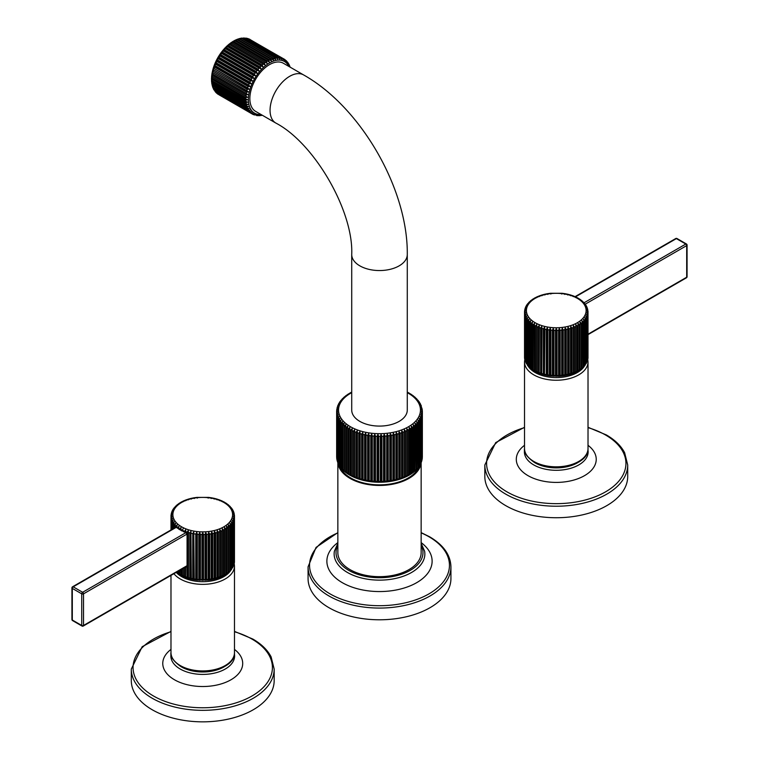 <?xml version="1.0" encoding="UTF-8"?>
<svg xmlns="http://www.w3.org/2000/svg" width="759" height="759" viewBox="0 0 759 759"><rect width="100%" height="100%" fill="white"/><g stroke="black" fill="none" stroke-linecap="round" stroke-linejoin="round"><path stroke-width="1.14" d="M246.03 94.894L212.359 75.445L211.951 73.851L247.965 94.638L246.03 94.894A31.745 18.33 120 0 0 245.869 96.213L211.638 76.469L247.652 97.256L245.764 97.569L212.084 78.13L211.638 76.469L212.197 76.773A31.745 18.33 120 0 1 212.359 75.445M211.6 76.441L211.951 73.851L212.577 74.05L211.951 73.851M245.869 96.213L247.652 97.256M290.118 67.143L289.549 65.559M289.435 65.976L288.667 64.173M288.524 64.278L287.68 62.475M287.424 62.788L286.504 61.014M284.416 59.278L283.629 58.822L284.72 60.549L284.416 59.278L286.152 61.545L285.858 60.378L286.807 61.251M248.497 38.813L283.619 58.822A31.745 18.33 120 0 0 282.822 58.452L283.135 59.8L281.959 58.13L247.045 38.301L281.086 57.883L281.418 59.325L280.156 57.703L246.476 38.263L245.404 38.538M280.156 57.703A31.745 18.33 120 0 0 279.227 57.599L279.587 59.117L278.24 57.561L244.559 38.111L243.573 38.32L246.087 38.111M278.24 57.561A31.745 18.33 120 0 0 277.263 57.589L277.652 59.174L276.219 57.693L242.548 38.244L241.637 38.386L244.047 37.95M276.219 57.693A31.745 18.33 120 0 0 275.204 57.855L275.64 59.506L239.626 38.718M273.079 58.405L273.563 60.103L237.558 39.316L239.408 38.965L273.079 58.405A31.745 18.33 120 0 1 274.132 58.101M270.906 59.221L271.456 60.957L235.442 40.17L237.235 39.781L270.906 59.221A31.745 18.33 120 0 1 271.978 58.785M268.714 60.303L269.322 62.067L233.307 41.28L235.034 40.863L268.714 60.303A31.745 18.33 120 0 1 269.796 59.743M267.585 60.948A31.745 18.33 120 0 0 266.513 61.631L267.187 63.424L231.172 42.637L233.288 41.214M265.394 62.409A31.745 18.33 120 0 0 264.322 63.206L265.071 65.008L263.221 64.098L229.55 44.658L229.057 44.221L231.125 42.608M263.221 64.098A31.745 18.33 120 0 0 262.178 64.999L263.003 66.801L261.096 66.005L227.425 46.555L226.988 46.014L229 44.231M261.096 66.005A31.745 18.33 120 0 0 260.081 67.01L260.982 68.794L259.047 68.101L225.366 48.661L224.977 48.007L226.922 46.043M259.047 68.101A31.745 18.33 120 0 0 258.069 69.202L259.056 70.966L257.073 70.388L223.402 50.938L223.042 50.179L224.901 48.054M257.073 70.388A31.745 18.33 120 0 0 256.153 71.564L257.225 73.291L255.214 72.817L221.543 53.377L221.211 52.504L222.975 50.246M255.214 72.817A31.745 18.33 120 0 0 254.35 74.069L255.508 75.758L253.478 75.388L219.806 55.948L219.493 54.961L221.144 52.58M253.478 75.388A31.745 18.33 120 0 0 252.681 76.687L253.923 78.329L251.884 78.063L218.213 58.623L217.909 57.532L219.427 55.056L220.67 54.62L254.35 74.069M251.884 78.063A31.745 18.33 120 0 0 251.163 79.41L252.491 80.985L250.451 80.824L216.77 61.384L216.476 60.189L217.842 57.637L219.009 57.248L252.681 76.687M250.451 80.824A31.745 18.33 120 0 0 249.806 82.2L251.22 83.699L249.18 83.632L215.509 64.192L215.205 62.912L216.125 62.75L215.205 62.912L251.22 83.699M249.18 83.632A31.745 18.33 120 0 0 248.62 85.027L250.119 86.45L248.098 86.479L214.417 67.029L214.104 65.654L214.949 65.587L214.104 65.654L250.119 86.45M248.098 86.479A31.745 18.33 120 0 0 247.633 87.873L249.199 89.201L247.206 89.315L213.526 69.875L213.194 68.414L213.962 68.424L249.199 89.201M247.206 89.315A31.745 18.33 120 0 0 246.836 90.7L248.487 91.943L246.514 92.133L212.843 72.684L212.473 71.156L213.165 71.261L248.487 91.943M246.514 92.133A31.745 18.33 120 0 0 246.248 93.49L247.965 94.638M245.707 98.85L247.548 99.78L245.707 100.141L212.036 80.701L211.533 78.993L245.707 98.85A31.745 18.33 120 0 1 245.764 97.569M211.533 78.993L212.036 79.41A31.745 18.33 120 0 1 212.084 78.13M211.467 79.012L211.638 76.469M211.932 73.784L212.473 71.156M212.473 71.08L213.194 68.414M213.203 68.329L214.104 65.654M214.133 65.559L215.205 62.912M215.233 62.807L216.476 60.189L217.482 59.97L251.163 79.41M220.67 54.62A31.745 18.33 120 0 1 221.543 53.377L221.211 52.504L222.472 52.115L256.153 71.564M222.472 52.115A31.745 18.33 120 0 1 223.402 50.938L223.042 50.179L224.389 49.762L258.069 69.202M224.389 49.762A31.745 18.33 120 0 1 225.366 48.661L224.977 48.007L226.41 47.57L260.081 67.01M226.41 47.57A31.745 18.33 120 0 1 227.425 46.555L226.988 46.014L228.497 45.559L262.178 64.999M228.497 45.559A31.745 18.33 120 0 1 229.55 44.658L229.057 44.221L230.651 43.766L264.322 63.206M230.651 43.766A31.745 18.33 120 0 1 231.723 42.959L231.172 42.637L232.833 42.191L266.513 61.631M232.833 42.191A31.745 18.33 120 0 1 233.914 41.508L233.307 41.28M233.364 41.233L235.47 40.056M235.584 40.056L237.643 39.136M237.814 39.136L239.816 38.472M240.043 38.481L241.533 38.415L275.204 57.855M279.227 57.599L245.555 38.159A31.745 18.33 120 0 1 246.476 38.263L247.045 38.301M247.415 38.443A31.745 18.33 120 0 1 248.278 38.681L247.121 39.013M248.999 38.937L282.822 58.452M219.009 94.809L252.681 114.258L253.923 113.878L251.884 113.793L216.989 93.385M245.707 100.141A31.745 18.33 120 0 0 245.764 101.364L247.652 102.19L245.869 102.588A31.745 18.33 120 0 0 246.03 103.727L247.965 104.448L246.248 104.875A31.745 18.33 120 0 0 246.514 105.937L248.487 106.545L246.836 106.991A31.745 18.33 120 0 0 247.206 107.949L249.199 108.452L247.633 108.898A31.745 18.33 120 0 0 248.098 109.761L250.119 110.15L248.62 110.605A31.745 18.33 120 0 0 249.18 111.355L251.22 111.63L249.806 112.066A31.745 18.33 120 0 0 250.451 112.702L252.491 112.882L251.163 113.29L217.349 93.755M216.476 92.095L216.77 93.262L215.822 92.38L215.205 90.843M249.806 112.066L215.822 92.38M248.62 110.605L215.186 91.649M249.18 111.355L215.509 91.905A31.745 18.33 120 0 1 214.949 91.156L214.104 89.363L214.417 90.321L248.098 109.761M247.633 108.898L213.431 88.86L214.019 89.96M214.417 90.321A31.745 18.33 120 0 1 213.962 89.458L213.194 87.655L213.526 88.509L247.206 107.949M246.836 106.991L213.165 87.541L212.473 86.222M212.473 85.748L246.514 105.937M246.248 104.875L212.577 85.435L211.951 83.661M212.359 86.033L211.932 83.974M245.869 102.588L212.197 83.148L211.638 81.393M211.846 83.822L211.619 81.583M211.552 81.479L211.524 79.069M260.679 115.567L262.339 115.254M260.982 115.254L259.047 115.491M259.056 115.311L257.073 115.482M257.225 115.102L254.132 114.827M252.785 114.305A31.745 18.33 120 0 0 253.478 114.628L255.508 114.618L254.35 114.951M253.478 114.628L252.681 114.258M250.451 112.702L216.77 93.262A31.745 18.33 120 0 1 216.125 92.626M246.03 103.727L212.359 84.287A31.745 18.33 120 0 1 212.197 83.148M245.764 101.364L212.084 81.915A31.745 18.33 120 0 1 212.036 80.701M303.591 74.923A27.779 16.043 -60 0 0 289.701 76.298A27.779 16.043 -60 0 0 271.551 100.776A27.779 16.043 -60 0 0 275.811 123.043L255.612 111.374A27.779 16.043 -60 0 1 251.352 89.116A27.779 16.043 -60 0 1 269.502 64.638A27.779 16.043 -60 0 1 283.392 63.263L303.591 74.923C360.772 107.038 408.057 188.944 407.279 254.512A27.779 16.034 0 0 1 399.139 265.859A27.779 16.034 0 0 1 368.865 269.331A27.779 16.034 0 0 1 351.721 254.512L351.721 410.05A27.779 16.034 0 0 0 368.865 424.869A27.779 16.034 0 0 0 399.139 421.387A27.779 16.034 0 0 0 407.279 410.05L407.279 254.512M409.129 393.153L409.243 393.788L409.129 393.153L411.359 394.433M407.289 392.09L409.177 393.105M351.721 392.09L349.823 393.105M349.871 393.153L349.757 393.788L349.871 393.153L347.641 394.433M347.736 394.471L345.63 395.866M345.781 395.894L343.789 397.384M344.017 397.384L342.138 398.997M342.451 398.949L340.687 400.676M341.085 400.581L339.909 402.128M339.947 402.27L338.789 403.864M339.017 403.997L337.897 405.648M338.324 405.761L337.243 407.46M336.645 411.141A42.865 24.743 0 0 0 336.635 411.606L337.622 409.357L336.711 410.221L337.859 407.545L337.005 408.38L337.309 407.08M336.711 457.582L336.635 411.606A42.865 24.743 0 0 0 336.645 412.071L337.622 411.16L336.711 412.991L336.73 458.341M336.711 412.991A42.865 24.743 0 0 0 336.825 413.921L337.859 412.962L337.005 414.831L337.309 461.235L337.243 415.752L338.324 414.756L337.546 416.653L337.309 461.235M337.897 417.564L339.017 416.52L338.315 418.456L338.315 463.559L339.017 464.318L337.897 462.667L337.897 417.564A42.865 24.743 0 0 1 337.546 416.653M338.789 419.347L339.947 418.247L339.311 420.211L339.311 465.314L339.947 466.045L338.789 464.451L338.789 419.347A42.865 24.743 0 0 1 338.315 418.456M339.909 421.074L341.085 419.936L340.544 421.919L340.544 467.022L341.085 467.734L339.909 466.187L339.909 421.074A42.865 24.743 0 0 1 339.311 420.211M340.544 421.919A42.865 24.743 0 0 0 341.246 422.763L342.451 421.568L342.451 469.366M342.793 424.376L344.017 423.133L344.017 470.931L342.793 469.489L342.793 424.376A42.865 24.743 0 0 1 341.986 423.569M344.548 425.932L345.781 424.623L345.781 472.421L344.548 471.035L344.548 425.932A42.865 24.743 0 0 1 343.637 425.154M346.502 427.393L347.736 426.036L347.736 473.844L346.502 472.496L346.502 427.393A42.865 24.743 0 0 1 345.497 426.662M348.637 428.778L349.871 427.364L349.871 475.162L348.637 473.882L348.637 428.778A42.865 24.743 0 0 1 347.537 428.095M349.795 475.143L347.641 473.882M349.757 429.423A42.865 24.743 0 0 0 350.943 430.059L352.167 428.598L352.167 476.396L350.943 475.162A42.865 24.743 0 0 1 349.757 474.527L349.871 475.162M352.148 430.657A42.865 24.743 0 0 0 353.419 431.235L354.614 429.727L354.69 431.786L354.69 476.889L354.614 477.525L352.157 476.443M354.69 431.786A42.865 24.743 0 0 0 356.028 432.307L357.204 430.742L357.375 432.801L357.375 477.904L357.204 478.54L354.643 477.572M357.375 432.801A42.865 24.743 0 0 0 358.77 433.266L359.918 431.653L360.174 433.693L360.174 478.796L359.918 479.451L357.252 478.587M360.174 433.693A42.865 24.743 0 0 0 361.635 434.101L362.745 432.431L363.087 434.461L363.087 479.574L362.745 480.229L359.984 479.489M363.087 434.461A42.865 24.743 0 0 0 364.595 434.803L365.658 433.095L366.094 435.106L366.094 480.21L365.658 480.893L362.821 480.267M366.094 435.106A42.865 24.743 0 0 0 367.641 435.381L368.656 433.626L369.178 435.619L369.178 480.722L368.656 481.424L365.743 480.921M369.178 435.619A42.865 24.743 0 0 0 370.753 435.827L371.711 434.034L372.308 435.998L372.308 481.102L371.711 481.832L368.751 481.453M372.308 435.998A42.865 24.743 0 0 0 373.912 436.14L374.804 434.3L375.487 436.245L375.487 481.348L374.804 482.098L371.815 481.851M375.487 436.245A42.865 24.743 0 0 0 377.109 436.311L377.935 434.433L378.694 436.349L378.694 481.453L377.935 482.231L374.918 482.117L373.912 481.244L373.912 436.14M378.694 436.349A42.865 24.743 0 0 0 380.306 436.349L381.065 434.433L381.891 436.311L381.891 481.415L381.065 482.231L378.048 482.25L377.109 481.415L377.109 436.311M381.891 436.311A42.865 24.743 0 0 0 383.513 436.245L384.196 434.3L385.088 436.14L385.088 481.244L384.196 482.098L381.198 482.24L380.306 481.453L380.306 436.349M385.088 436.14A42.865 24.743 0 0 0 386.692 435.998L387.289 434.034L388.247 435.827L388.247 480.931L387.289 481.832L386.692 481.102L387.289 481.832L390.249 481.453M388.247 435.827A42.865 24.743 0 0 0 389.822 435.619L390.344 433.626L391.359 435.381L391.359 480.485L390.344 481.424L389.822 480.722L390.344 481.424L393.257 480.921M391.359 435.381A42.865 24.743 0 0 0 392.906 435.106L393.342 433.095L394.405 434.803L394.405 479.916L393.342 480.893L392.906 480.21L393.342 480.893L396.179 480.267M394.405 434.803A42.865 24.743 0 0 0 395.913 434.461L396.255 432.431L397.365 434.101L397.365 479.204L396.255 480.229L395.913 479.574L396.255 480.229L399.016 479.489M397.365 434.101A42.865 24.743 0 0 0 398.826 433.693L399.082 431.653L400.23 433.266L400.23 478.369L399.082 479.451L398.826 478.796L399.082 479.451L401.748 478.587M400.23 433.266A42.865 24.743 0 0 0 401.625 432.801L401.796 430.742L402.972 432.307L402.972 477.411L401.796 478.54L401.625 477.904L401.796 478.54L404.357 477.572M402.972 432.307A42.865 24.743 0 0 0 404.31 431.786L404.386 429.727L405.581 431.235L405.581 476.348L404.386 477.525L404.31 476.889L404.386 477.525L406.843 476.443M405.581 431.235A42.865 24.743 0 0 0 406.852 430.657L406.833 428.598L408.057 430.059L408.057 475.162L406.833 476.396L406.852 475.76L406.833 476.396L409.177 475.21M408.057 430.059A42.865 24.743 0 0 0 409.243 429.423L409.129 427.364L410.363 428.778L410.363 473.882L409.129 475.162M410.363 428.778A42.865 24.743 0 0 0 411.463 428.095L411.264 426.036L412.498 427.393L412.498 472.496L411.264 473.844M412.498 427.393A42.865 24.743 0 0 0 413.503 426.662L413.219 424.623L414.452 425.932L414.452 471.035L413.219 472.421M415.363 425.154L414.983 423.133L416.207 424.376L416.207 469.489L414.983 470.931L415.363 425.154A42.865 24.743 0 0 1 414.452 425.932M416.207 424.376A42.865 24.743 0 0 0 417.014 423.569L416.549 421.568L417.754 422.763L417.754 467.867L416.966 469.119M417.754 422.763A42.865 24.743 0 0 0 418.456 421.919L417.915 419.936L419.091 421.074L418.807 466.984L419.556 465.874M419.091 421.074A42.865 24.743 0 0 0 419.689 420.211L419.053 418.247L420.211 419.347L420.012 465.125L420.59 464.043M420.211 419.347A42.865 24.743 0 0 0 420.685 418.456L419.983 416.52L421.103 417.564L421.397 462.146M421.103 417.564A42.865 24.743 0 0 0 421.454 416.653L420.676 414.756L421.757 415.752L421.757 460.855L420.676 462.554M421.757 415.752A42.865 24.743 0 0 0 421.995 414.831L421.141 412.962L422.175 413.921L421.995 459.726M422.175 413.921A42.865 24.743 0 0 0 422.289 412.991L421.378 411.16L422.355 412.071L422.289 457.582M422.355 411.141L422.365 411.606A42.865 24.743 0 0 0 422.355 411.141L421.378 409.357L422.289 410.733M422.27 409.974A42.865 24.743 0 0 0 422.175 409.291L422.289 410.221M422.175 409.291L421.141 407.545L421.995 408.589M420.676 405.761L421.995 408.38M421.103 405.648L419.983 403.997M420.211 403.864L419.053 402.27M419.091 402.128L417.915 400.581M418.313 400.676L416.549 398.949M416.862 398.997L414.983 397.384M415.211 397.384L413.219 395.894M413.37 395.866L411.264 394.471M422.27 458.341L422.289 412.991M421.141 460.77L421.995 459.935L421.691 461.235M421.454 416.653L421.454 461.757A42.865 24.743 0 0 1 421.103 462.667L419.983 464.318L420.685 463.559L420.685 418.456M420.685 463.559A42.865 24.743 0 0 1 420.211 464.451L419.053 466.045L419.689 465.314L419.689 420.211M419.689 465.314A42.865 24.743 0 0 1 419.091 466.187L417.915 467.734L418.456 467.022L418.456 421.919M416.549 469.366L417.014 423.569M416.862 469.318L415.296 470.77M415.211 470.931L413.446 472.326M413.37 472.449L411.416 473.787M411.359 473.882L409.205 475.143M387.185 481.851L384.196 482.098L383.513 481.348L383.513 436.245M373.912 481.244A42.865 24.743 0 0 1 372.308 481.102L371.711 481.832L370.753 480.931L370.753 435.827M370.753 480.931A42.865 24.743 0 0 1 369.178 480.722L368.656 481.424L367.641 480.485L367.641 435.381M367.641 480.485A42.865 24.743 0 0 1 366.094 480.21L365.658 480.893L364.595 479.916L364.595 434.803M364.595 479.916A42.865 24.743 0 0 1 363.087 479.574L362.745 480.229L361.635 479.204L361.635 434.101M361.635 479.204A42.865 24.743 0 0 1 360.174 478.796L359.918 479.451L358.77 478.369L358.77 433.266M358.77 478.369A42.865 24.743 0 0 1 357.375 477.904L357.204 478.54L356.028 477.411L356.028 432.307M356.028 477.411A42.865 24.743 0 0 1 354.69 476.889L354.614 477.525L353.419 476.348L353.419 431.235M353.419 476.348A42.865 24.743 0 0 1 352.148 475.76L352.167 476.396L349.823 475.21M336.711 410.221L336.711 410.733M336.645 412.071L336.645 457.222M336.825 413.921L336.711 458.208M337.005 459.726L336.844 459.233M337.243 460.855A42.865 24.743 0 0 1 337.005 459.935L337.859 460.77M337.603 462.146L337.897 462.667A42.865 24.743 0 0 1 337.546 461.757L338.324 462.554M338.41 464.043L338.789 464.451A42.865 24.743 0 0 1 338.315 463.559M339.444 465.874L340.193 466.984L339.909 466.187A42.865 24.743 0 0 1 339.311 465.314M341.246 422.763L341.626 468.758L340.687 467.639M343.704 470.77L342.138 469.318M345.554 472.326L343.789 470.931M347.584 473.787L345.63 472.449M419.186 466.434A40.635 23.463 180 0 1 390.894 483.91A40.635 23.463 180 0 1 350.762 477.98A40.635 23.463 0 0 1 339.814 466.434M421.055 463.018A41.65 24.051 180 0 1 394.13 483.91A41.65 24.051 180 0 1 350.051 478.398A41.65 24.051 180 0 1 337.945 463.018M421.15 462.791L421.15 552.628A41.65 24.051 180 0 1 395.439 574.838A41.65 24.051 180 0 1 350.051 569.63A41.65 24.051 180 0 1 337.85 552.628L337.85 462.791M450.931 566.831L450.931 578.548A71.431 41.242 180 0 1 406.833 616.65A71.431 41.242 180 0 1 328.989 607.712A71.431 41.242 0 0 1 308.069 578.548L308.069 566.831A71.431 41.242 0 0 0 328.989 595.986A71.431 41.242 0 0 0 406.833 604.932A71.431 41.242 0 0 0 450.931 566.831C450.542 554.943 443.436 544.934 429.613 536.793L421.15 532.619M350.943 430.059L350.943 475.162M354.614 429.727L354.614 477.525M357.204 430.742L357.204 478.54M359.918 431.653L359.918 479.451M362.745 432.431L362.745 480.229M365.658 433.095L365.658 480.893M368.656 433.626L368.656 481.424M371.711 434.034L371.711 481.832M374.804 434.3L374.804 482.098M377.935 434.433L377.935 482.231M381.065 434.433L381.065 482.231M384.196 434.3L384.196 482.098M386.692 435.998L386.692 481.102A42.865 24.743 0 0 1 385.088 481.244M387.289 434.034L387.289 481.832M389.822 435.619L389.822 480.722A42.865 24.743 0 0 1 388.247 480.931M390.344 433.626L390.344 481.424M392.906 435.106L392.906 480.21A42.865 24.743 0 0 1 391.359 480.485M393.342 433.095L393.342 480.893M395.913 434.461L395.913 479.574A42.865 24.743 0 0 1 394.405 479.916M396.255 432.431L396.255 480.229M398.826 433.693L398.826 478.796A42.865 24.743 0 0 1 397.365 479.204M399.082 431.653L399.082 479.451M401.625 432.801L401.625 477.904A42.865 24.743 0 0 1 400.23 478.369M401.796 430.742L401.796 478.54M404.31 431.786L404.31 476.889A42.865 24.743 0 0 1 402.972 477.411M404.386 429.727L404.386 477.525M406.852 430.657L406.852 475.76A42.865 24.743 0 0 1 405.581 476.348M409.243 429.423L409.243 474.527A42.865 24.743 0 0 1 408.057 475.162M411.463 428.095L411.463 473.199A42.865 24.743 0 0 1 410.363 473.882M413.503 426.662L413.503 471.766A42.865 24.743 0 0 1 412.498 472.496M421.995 414.831L421.995 459.935A42.865 24.743 0 0 1 421.757 460.855M277.263 57.589L243.582 38.149A31.745 18.33 120 0 1 244.559 38.111M231.172 42.637L267.187 63.424M229.057 44.221L265.071 65.008M226.988 46.014L263.003 66.801M224.977 48.007L260.982 68.794M223.042 50.179L259.056 70.966M221.211 52.504L257.225 73.291M219.493 54.961L255.508 75.758M217.909 57.532L253.923 78.329M216.476 60.189L252.491 80.985M249.806 82.2L216.125 62.75A31.745 18.33 120 0 1 216.77 61.384M248.62 85.027L214.949 65.587A31.745 18.33 120 0 1 215.509 64.192M247.633 87.873L213.962 68.424A31.745 18.33 120 0 1 214.417 67.029M246.836 90.7L213.165 71.261A31.745 18.33 120 0 1 213.526 69.875M246.248 93.49L212.577 74.05A31.745 18.33 120 0 1 212.843 72.684M584.06 302.784L685.794 244.047A1.271 0.731 60 0 1 686.696 245.603A1.271 0.731 0 0 0 687.066 245.081L687.066 276.703A1.271 1.271 0 0 1 686.43 277.803A1.271 0.731 -120 0 0 686.696 277.225L588.007 334.207M677.009 238.535A1.271 0.731 -60 0 0 676.373 238.601L685.794 244.047A1.271 0.731 -60 0 1 686.43 243.981L677.009 238.535A1.271 1.271 0 0 0 675.738 238.535L575.104 296.636M575.531 296.826L676.373 238.601A1.271 0.731 -120 0 0 675.738 238.535M583.424 302.357L585.142 304.055M583.424 366.929L583.88 366.236A31.745 18.33 180 0 1 583.092 366.995L582.219 367.754A31.745 18.33 180 0 1 581.309 368.466L580.066 369.823L580.066 322.025L581.309 323.362A31.745 18.33 0 0 0 582.219 322.651L581.868 320.621L583.092 321.892A31.745 18.33 0 0 0 583.88 321.133L583.424 319.122L584.629 320.326A31.745 18.33 0 0 0 585.284 319.53L584.715 317.547L585.891 318.676A31.745 18.33 0 0 0 586.403 317.85L585.73 315.905L586.868 316.968A31.745 18.33 0 0 0 587.238 316.114L586.47 314.207L587.551 315.213A31.745 18.33 0 0 0 587.77 314.34L586.906 312.48L587.931 313.429A31.745 18.33 0 0 0 588.007 312.547L587.058 310.744L588.007 311.636L586.906 308.998L587.77 309.843L587.485 308.581L586.47 307.272M580.066 369.823L580.293 369.178A31.745 18.33 180 0 1 579.269 369.832L578.035 371.113L578.035 323.315L579.269 324.719A31.745 18.33 0 0 0 580.293 324.074M580.18 369.861L578.111 371.094M578.035 371.113L578.149 370.477A31.745 18.33 180 0 1 577.011 371.066L575.796 372.289L575.787 371.654L575.796 324.482L577.011 325.962A31.745 18.33 0 0 0 578.149 325.374M578.083 371.16L575.796 372.289L575.787 371.654A31.745 18.33 180 0 1 574.563 372.176L573.377 373.324L573.235 372.688L573.235 327.584L573.377 325.526L574.563 327.072A31.745 18.33 0 0 0 575.787 326.55M575.796 372.337L573.377 373.324L573.235 372.688A31.745 18.33 180 0 1 571.925 373.143L570.777 374.225L570.531 373.57L570.531 328.467L570.777 326.417L571.925 328.03A31.745 18.33 0 0 0 573.235 327.584M573.33 373.371L570.777 374.225L570.531 373.57A31.745 18.33 180 0 1 569.146 373.95L568.055 374.965L567.675 374.301L567.675 329.197L568.055 327.167L569.146 328.846A31.745 18.33 0 0 0 570.531 328.467M570.721 374.263L568.055 374.965L567.675 374.301A31.745 18.33 180 0 1 566.242 374.595L565.208 375.553L564.724 374.861L564.724 329.757L565.208 327.755L566.242 329.491A31.745 18.33 0 0 0 567.675 329.197M567.969 375.003L565.208 375.553L564.724 374.861A31.745 18.33 180 0 1 563.235 375.079L562.277 375.98L561.679 375.259L561.679 330.156L562.277 328.182L563.235 329.975A31.745 18.33 0 0 0 564.724 329.757M565.113 375.582L562.277 375.98L561.679 375.259A31.745 18.33 180 0 1 560.17 375.382L559.174 376.255L550.36 375.999M562.172 375.999L559.288 376.236L558.586 375.477L558.586 330.374L559.288 328.438L560.17 330.279A31.745 18.33 0 0 0 561.679 330.156M558.586 375.477A31.745 18.33 180 0 1 557.059 375.515L556.262 376.322L555.474 375.515L555.474 330.412L556.262 328.524L557.059 330.412A31.745 18.33 0 0 0 558.586 330.374M555.474 375.515A31.745 18.33 180 0 1 553.947 375.477L553.245 376.236L552.362 375.382L552.362 330.279L553.245 328.438L553.947 330.374A31.745 18.33 0 0 0 555.474 330.412M552.362 375.382A31.745 18.33 180 0 1 550.854 375.259L550.256 375.98L547.419 375.582M550.854 330.156L550.854 375.259L550.256 375.98L549.298 375.079L549.298 329.975L550.256 328.182L550.854 330.156A31.745 18.33 0 0 0 552.362 330.279M549.298 375.079A31.745 18.33 180 0 1 547.808 374.861L547.324 375.553L544.564 375.003M547.808 329.757L547.808 374.861L547.324 375.553L546.29 374.595L546.29 329.491L547.324 327.755L547.808 329.757A31.745 18.33 0 0 0 549.298 329.975M546.29 374.595A31.745 18.33 180 0 1 544.858 374.301L544.478 374.965L541.812 374.263M544.858 329.197L544.478 374.965L543.387 373.95L543.387 328.846L544.478 327.167L544.858 329.197A31.745 18.33 0 0 0 546.29 329.491M543.387 373.95A31.745 18.33 180 0 1 542.002 373.57L541.755 374.225L539.203 373.371M542.002 328.467L541.755 374.225L540.607 373.143L540.607 328.03L541.755 326.417L542.002 328.467A31.745 18.33 0 0 0 543.387 328.846M540.607 373.143A31.745 18.33 180 0 1 539.298 372.688L539.156 373.324L536.736 372.337M539.298 327.584L539.156 373.324L537.97 372.176L537.97 327.072L539.156 325.526L539.298 327.584A31.745 18.33 0 0 0 540.607 328.03M537.97 372.176A31.745 18.33 180 0 1 536.746 371.654L536.736 372.289L534.45 371.16M536.746 326.55L536.736 372.289L535.522 371.066L535.522 325.962L536.736 324.482L536.746 326.55A31.745 18.33 0 0 0 537.97 327.072M535.522 371.066A31.745 18.33 180 0 1 534.383 370.477L534.497 371.113L533.264 369.832L533.264 324.719L534.497 323.315L534.383 325.374A31.745 18.33 0 0 0 535.522 325.962M534.383 325.374L534.497 371.113M587.997 357.774L588.007 311.636M588.007 357.65A31.745 18.33 180 0 1 587.931 358.533L587.77 359.197M586.906 360.288L587.77 359.443L587.77 314.34M587.485 360.705L587.77 359.443A31.745 18.33 180 0 1 587.551 360.316L587.238 316.114M586.47 362.015L587.238 361.218A31.745 18.33 180 0 1 586.868 362.071L587.172 361.626M586.868 316.968L586.868 362.071L585.73 363.703L586.403 362.954L586.403 317.85M586.403 362.954A31.745 18.33 180 0 1 585.891 363.789L586.299 363.476M585.891 318.676L585.891 363.789L584.715 365.345L585.284 364.633L585.284 319.53M585.284 364.633A31.745 18.33 180 0 1 584.629 365.43L583.832 366.682M583.718 366.891L582.153 368.286M581.868 368.419L582.219 322.651M582.068 368.428L580.237 369.756M581.309 368.466L581.309 323.362M586.868 307.205L585.73 305.583M585.891 305.498L584.715 303.942M583.718 302.395L581.868 300.868M582.068 300.858L580.066 299.463M580.18 299.425L578.035 298.173L578.149 298.809L578.035 298.173M579.269 369.832L579.269 324.719M577.011 371.066L577.011 325.962M575.796 372.289L575.796 324.482M574.563 372.176L574.563 327.072M573.377 373.324L573.377 325.526M571.925 373.143L571.925 328.03M570.777 374.225L570.777 326.417M569.146 373.95L569.146 328.846M568.055 374.965L568.055 327.167M566.242 374.595L566.242 329.491M565.208 375.553L565.208 327.755M563.235 375.079L563.235 329.975M562.277 375.98L562.277 328.182M560.17 375.382L560.17 330.279M559.288 376.236L559.288 328.438M557.059 375.515L557.059 330.412M556.262 376.322L556.262 328.524M553.947 375.477L553.947 330.374M553.245 376.236L553.245 328.438M550.256 375.98L550.256 328.182M547.324 375.553L547.324 327.755M544.478 374.965L544.478 327.167M541.755 374.225L541.755 326.417M539.156 373.324L539.156 325.526M536.736 372.289L536.736 324.482M534.421 371.094L532.353 369.861M533.264 369.832A31.745 18.33 180 0 1 532.239 369.178L532.239 324.074A31.745 18.33 0 0 0 533.264 324.719M532.239 369.178L531.224 368.466L531.224 323.362L532.467 322.025L532.239 324.074M532.296 369.756L530.465 368.428M531.224 368.466A31.745 18.33 180 0 1 530.313 367.754L529.44 366.995L529.44 321.892L530.664 320.621L530.313 322.651A31.745 18.33 0 0 0 531.224 323.362M530.38 368.286L528.814 366.891M529.44 366.995A31.745 18.33 180 0 1 528.653 366.236L529.108 366.929M528.7 366.682L527.903 365.43L527.903 320.326L529.108 319.122L528.653 321.133A31.745 18.33 0 0 0 529.44 321.892M527.903 365.43A31.745 18.33 180 0 1 527.249 364.633L526.642 363.789L526.642 318.676L527.818 317.547L527.249 319.53A31.745 18.33 0 0 0 527.903 320.326M526.234 363.476L526.642 363.789A31.745 18.33 180 0 1 526.129 362.954L526.803 363.703L525.664 362.071L525.664 316.968L526.803 315.905L526.129 317.85A31.745 18.33 0 0 0 526.642 318.676M525.361 361.626L525.664 362.071A31.745 18.33 180 0 1 525.294 361.218L526.063 362.015M525.294 316.114L525.294 361.218L524.981 315.213L526.063 314.207L525.294 316.114A31.745 18.33 0 0 0 525.664 316.968M524.981 360.316A31.745 18.33 180 0 1 524.763 359.443L525.048 360.705M524.763 359.197L524.602 313.429L525.626 312.48L524.763 314.34L524.763 359.443L525.626 360.288M524.602 358.533A31.745 18.33 180 0 1 524.526 357.65L524.535 357.774M573.33 295.915L570.777 295.061L570.531 295.716M575.796 296.949L573.377 295.963L573.235 296.598M578.083 298.126L575.796 296.997L575.787 297.632M570.721 295.023L568.055 294.321L567.675 294.985M567.969 294.283L565.208 293.733L564.724 294.426M565.113 293.705L562.277 293.306L561.679 294.027M562.172 293.287L550.36 293.287M550.854 294.027L550.256 293.306L547.419 293.705M547.808 294.426L547.324 293.733L544.564 294.283M544.858 294.985L544.478 294.321L541.812 295.023M542.002 295.716L541.755 295.061L539.203 295.915M539.298 296.598L539.156 295.963L536.736 296.949M536.746 297.632L536.736 296.997L534.45 298.126M534.497 298.173L534.383 298.809L534.497 298.173L532.353 299.425M532.467 299.463L530.465 300.858M530.664 300.868L528.814 302.395M529.108 302.357L527.391 304.055M527.818 303.942L526.642 305.498M526.803 305.583L525.664 307.205M526.063 307.272L524.981 308.96M524.763 310.089L525.048 308.581M524.763 309.843L525.626 308.998L524.602 310.754A31.745 18.33 0 0 0 524.535 311.513M524.526 311.636L525.475 310.744L524.526 312.547L524.602 310.754M530.313 367.754L530.313 322.651M528.653 366.236L528.653 321.133M527.249 364.633L527.249 319.53M526.129 362.954L526.129 317.85M524.526 357.65L524.526 312.547A31.745 18.33 0 0 0 524.602 313.429M627.702 464.982L627.702 476.491A71.431 41.242 0 0 1 583.605 514.593A71.431 41.242 0 0 1 505.76 505.655A71.431 41.242 180 0 1 484.83 476.491L484.83 464.982A71.431 41.242 0 0 0 505.76 494.147A71.431 41.242 0 0 0 583.605 503.084A71.431 41.242 0 0 0 627.702 464.982L624.629 452.715C621.023 445.837 614.942 439.907 606.384 434.945L588.016 427.289M587.931 358.533L587.931 313.429M587.551 360.316L587.551 315.213M584.629 365.43L584.629 320.326M583.88 366.236L583.88 321.133M583.092 366.995L583.092 321.892M72.57 620.596A1.271 0.731 -60 0 1 72.304 620.018A1.271 0.731 180 0 1 71.934 619.505A1.271 1.271 0 0 0 72.57 620.596L81.991 626.042A1.271 0.731 -60 0 1 81.735 625.463L72.304 620.018L72.304 588.396L81.735 593.842A1.271 0.731 0 0 0 83.528 593.842L83.528 625.463A1.271 0.731 180 0 1 81.735 625.463L81.735 593.842A1.271 0.731 120 0 1 82.627 592.286A1.271 0.731 60 0 1 83.528 593.842L186.989 534.099M176.781 527.031L73.206 586.84A1.271 0.731 120 0 0 72.304 588.396A1.271 0.731 0 0 1 71.934 587.874L71.934 619.505M185.87 532.676L82.627 592.286L73.206 586.84A1.271 0.731 -120 0 0 72.57 586.773A1.271 1.271 0 0 0 71.934 587.874A1.271 0.731 0 0 1 72.304 587.352M187.056 566.119L83.262 626.042A1.271 1.271 0 0 1 81.991 626.042A1.271 0.731 -60 0 0 82.627 625.985A1.271 0.731 -120 0 0 83.262 626.042A1.271 0.731 -120 0 0 83.528 625.463L187.065 565.683M176.781 526.936L175.12 527.685L177.132 524.725L176.781 527.647A31.745 18.33 0 0 0 177.691 528.349L178.934 526.129L178.707 529.061A31.745 18.33 0 0 0 179.731 529.716L180.965 527.42L180.851 530.361A31.745 18.33 0 0 0 181.989 530.958L183.204 530.826L183.213 531.537A31.745 18.33 0 0 0 184.437 532.059L185.623 531.86L187.065 534.583L187.065 565.996L185.699 566.783M186.562 566.926L185.765 567.058L185.623 577.438L183.204 576.451M177.691 528.349L178.707 528.359M179.731 529.716L180.851 529.659M174.371 527.998L174.371 524.431L175.576 523.236L175.12 525.247A31.745 18.33 0 0 0 175.908 525.996M175.12 527.685L175.12 525.247M180.889 575.199L178.82 573.965M229.892 571.034L230.347 570.351A31.745 18.33 180 0 1 229.56 571.11L228.687 571.869A31.745 18.33 180 0 1 227.776 572.58L226.761 573.282A31.745 18.33 180 0 1 225.736 573.937L224.503 575.227L224.617 574.591A31.745 18.33 180 0 1 223.478 575.18L222.264 576.394L222.254 575.758A31.745 18.33 180 0 1 221.03 576.29L219.844 577.438L219.702 576.793A31.745 18.33 180 0 1 218.393 577.248L217.245 578.33L216.998 577.684A31.745 18.33 180 0 1 215.613 578.064L214.522 579.079L214.142 578.415A31.745 18.33 180 0 1 212.71 578.709L211.676 579.667L211.192 578.975A31.745 18.33 180 0 1 209.702 579.193L208.744 580.094L208.146 579.364A31.745 18.33 180 0 1 206.638 579.496L205.755 580.35L205.053 579.582A31.745 18.33 180 0 1 203.526 579.629L202.738 580.436L201.941 579.629A31.745 18.33 180 0 1 200.414 579.582L199.712 580.35L198.83 579.496A31.745 18.33 180 0 1 197.321 579.364L196.723 580.094L195.765 579.193A31.745 18.33 180 0 1 194.276 578.975L193.792 579.667L192.758 578.709A31.745 18.33 180 0 1 191.325 578.415L190.945 579.079L189.854 578.064A31.745 18.33 180 0 1 188.469 577.684L188.223 578.33L187.075 577.248A31.745 18.33 180 0 1 185.765 576.793L185.623 577.438L184.437 576.29A31.745 18.33 180 0 1 183.213 575.758L183.204 576.394L181.989 575.18A31.745 18.33 180 0 1 180.851 574.591L180.965 575.227L179.731 573.937L179.731 570.351M179.731 573.937A31.745 18.33 180 0 1 178.707 573.282L177.691 572.58L177.691 571.527M178.763 573.861L176.932 572.542M176.781 571.869L177.132 572.533M178.934 503.578L176.932 504.963M177.132 504.972L175.282 506.509M175.576 506.471L173.858 508.16M174.285 508.046L173.109 509.612M173.27 509.687L172.132 511.319M172.53 511.386L171.449 513.075M171.23 514.204L171.515 512.686M171.23 513.947L172.094 513.112L171.069 514.858A31.745 18.33 0 0 0 171.003 515.617M170.993 515.74L171.942 514.849L170.993 516.661L171.069 514.858M171.069 529.905L171.069 517.543L172.094 516.594L171.23 518.454A31.745 18.33 0 0 0 171.449 519.327L172.53 518.321L171.762 520.228A31.745 18.33 0 0 0 172.132 521.082L173.27 520.01L172.597 521.955A31.745 18.33 0 0 0 173.109 522.79L174.285 521.651L173.716 523.634A31.745 18.33 0 0 0 174.371 524.431M224.503 502.278L224.617 502.923L224.503 502.278L226.647 503.54M224.55 502.23L222.264 501.111L222.254 501.746M222.264 501.054L219.844 500.067L219.702 500.712M219.797 500.02L217.245 499.175L216.998 499.82M217.188 499.128L214.522 498.426L214.142 499.099M214.436 498.388L211.676 497.838L211.192 498.53M211.581 497.809L208.744 497.42L208.146 498.141M208.64 497.392L196.828 497.392M197.321 498.141L196.723 497.42L193.887 497.809M194.276 498.53L193.792 497.838L191.031 498.388M191.325 499.099L190.945 498.426L188.279 499.128M188.469 499.82L188.223 499.175L185.67 500.02M185.765 500.712L185.623 500.067L183.204 501.054M183.213 501.746L183.204 501.111L180.917 502.23M180.965 502.278L180.851 502.923L180.965 502.278L178.82 503.54M226.533 503.578L228.535 504.963M234.465 561.888L234.474 516.661L233.525 514.849L234.474 515.684L233.374 513.112L234.237 513.947L233.952 512.686L232.937 511.386M234.474 561.764A31.745 18.33 180 0 1 234.398 562.647L234.237 563.311M233.374 564.392L234.237 563.558L234.237 518.454L233.374 516.594L234.398 517.543A31.745 18.33 0 0 0 234.474 516.661L234.474 515.74M233.952 564.819L234.237 563.558A31.745 18.33 180 0 1 234.019 564.43L233.706 520.228L232.937 518.321L234.019 519.327A31.745 18.33 0 0 0 234.237 518.454M232.937 566.119L233.706 565.332A31.745 18.33 180 0 1 233.336 566.186L233.639 565.74M233.336 521.082L233.336 566.186L232.197 567.817L232.871 567.068L232.871 521.955L232.197 520.01L233.336 521.082A31.745 18.33 0 0 0 233.706 520.228M232.871 567.068A31.745 18.33 180 0 1 232.358 567.893L232.766 567.59M232.358 522.79L232.358 567.893L231.182 569.459L231.751 568.738L231.751 523.634L231.182 521.651L232.358 522.79A31.745 18.33 0 0 0 232.871 521.955M231.751 568.738A31.745 18.33 180 0 1 231.097 569.544L230.3 570.796M230.186 570.996L228.62 572.39M228.336 572.533L228.336 524.725L229.56 525.996A31.745 18.33 0 0 0 230.347 525.247L229.892 523.236L231.097 524.431A31.745 18.33 0 0 0 231.751 523.634M228.535 572.542L226.704 573.861M226.533 573.937L226.533 526.129L227.776 527.467A31.745 18.33 0 0 0 228.687 526.765M226.647 573.965L224.579 575.199M224.503 575.227L224.503 527.42L225.736 528.833A31.745 18.33 0 0 0 226.761 528.179M224.55 575.275L222.264 576.394L222.264 528.596L223.478 530.076A31.745 18.33 0 0 0 224.617 529.478M222.264 576.451L219.844 577.438L219.702 576.793L219.702 531.689L219.844 529.63L221.03 531.186A31.745 18.33 0 0 0 222.254 530.655M219.797 577.485L217.245 578.33L216.998 577.684L216.998 532.581L217.245 530.532L218.393 532.144A31.745 18.33 0 0 0 219.702 531.689M217.188 578.377L214.522 579.079L214.142 578.415L214.142 533.302L214.522 531.281L215.613 532.951A31.745 18.33 0 0 0 216.998 532.581M214.436 579.117L211.676 579.667L211.192 578.975L211.192 533.871L211.676 531.86L212.71 533.605A31.745 18.33 0 0 0 214.142 533.302M211.581 579.696L208.744 580.094L208.146 579.364L208.146 534.26L208.744 532.287L209.702 534.08A31.745 18.33 0 0 0 211.192 533.871M208.64 580.113L196.828 580.113M195.765 579.193L195.765 534.08L196.723 532.287L197.321 534.26L197.321 579.364L196.723 580.094L193.887 579.696M192.758 578.709L192.758 533.605L193.792 531.86L194.276 578.975L193.792 579.667L191.031 579.117M189.854 578.064L189.854 532.951L190.945 531.281L191.325 578.415L190.945 579.079L188.279 578.377M185.623 531.86L185.623 529.63L185.765 531.689A31.745 18.33 0 0 0 187.075 532.144L188.223 530.532L188.469 532.581L188.469 577.684L188.223 578.33L185.67 577.485M183.204 576.394L183.204 568.349L183.204 576.394L180.917 575.275M180.851 569.705L180.965 575.227M181.989 575.18L181.989 569.051M184.437 576.29L184.437 567.628M185.623 577.438L185.623 566.945M187.065 565.996L187.075 577.248M187.075 532.144L187.065 534.583M188.223 578.33L188.223 530.532M185.765 531.689L185.765 532.609M184.437 532.059L185.623 529.63M183.213 531.537L183.213 530.655A31.745 18.33 0 0 0 184.437 531.186M181.989 530.958L183.204 528.596M198.83 579.496L198.83 534.393L199.712 532.543L200.414 534.478A31.745 18.33 0 0 0 201.941 534.526L202.738 532.628L203.526 534.526A31.745 18.33 0 0 0 205.053 534.478L205.755 532.543L206.638 534.393A31.745 18.33 0 0 0 208.146 534.26M233.336 511.319L232.197 509.687M232.358 509.612L231.182 508.046M231.609 508.16L229.892 506.471M230.186 506.509L228.336 504.972M234.398 562.647L234.398 517.543M234.019 564.43L234.019 519.327M231.097 569.544L231.097 524.431M230.347 570.351L230.347 525.247M229.56 571.11L229.56 525.996M227.776 572.58L227.776 527.467M225.736 573.937L225.736 528.833M223.478 575.18L223.478 530.076M222.264 576.394L222.264 528.596M221.03 576.29L221.03 531.186M219.844 577.438L219.844 529.63M218.393 577.248L218.393 532.144M217.245 578.33L217.245 530.532M215.613 578.064L215.613 532.951M214.522 579.079L214.522 531.281M212.71 578.709L212.71 533.605M211.676 579.667L211.676 531.86M209.702 579.193L209.702 534.08M208.744 580.094L208.744 532.287M206.638 579.496L206.638 534.393M205.755 580.35L205.755 532.543M205.053 579.582L205.053 534.478M203.526 579.629L203.526 534.526M202.738 580.436L202.738 532.628M201.941 579.629L201.941 534.526M200.414 579.582L200.414 534.478M199.712 580.35L199.712 532.543M196.723 580.094L196.723 532.287M193.792 579.667L193.792 531.86M190.945 579.079L190.945 531.281M178.707 573.282L178.707 570.939M274.17 669.096L274.17 680.605A71.431 41.242 180 0 1 230.072 718.707A71.431 41.242 180 0 1 152.227 709.76A71.431 41.242 0 0 1 131.298 680.605L131.298 669.096A71.431 41.242 0 0 0 152.227 698.252A71.431 41.242 0 0 0 230.072 707.198A71.431 41.242 0 0 0 274.17 669.096L271.096 656.829C267.491 649.941 261.409 644.021 252.851 639.059L234.484 631.393M173.716 528.378L173.716 523.634M173.109 528.729L173.109 522.79M172.597 529.023L172.597 521.955M172.132 529.289L172.132 521.082M171.762 529.507L171.762 520.228M171.449 529.687L171.449 519.327M171.23 529.81L171.23 518.454M170.993 529.943L170.993 516.661A31.745 18.33 0 0 0 171.069 517.543M288.837 66.403A29.848 17.229 120 0 0 265.185 65.948A29.848 17.229 120 0 0 248.392 99.495A29.848 17.229 120 0 0 261.058 114.524M285.147 59.79A31.745 18.33 120 0 0 284.521 59.344M281.959 58.13A31.745 18.33 120 0 0 281.086 57.883M218.213 58.623A31.745 18.33 120 0 0 217.482 59.97M219.806 55.948A31.745 18.33 120 0 0 219.009 57.248M236.115 40.293A31.745 18.33 120 0 0 235.034 40.863M238.307 39.345A31.745 18.33 120 0 0 237.235 39.781M240.451 38.662A31.745 18.33 120 0 0 239.408 38.965M242.548 38.244A31.745 18.33 120 0 0 241.533 38.415M249.948 39.383A31.745 18.33 120 0 0 249.151 39.003M217.482 93.85A31.745 18.33 120 0 0 218.213 94.353M213.165 87.541A31.745 18.33 120 0 0 213.526 88.509M212.577 85.435A31.745 18.33 120 0 0 212.843 86.498M251.163 113.29A31.745 18.33 120 0 0 251.884 113.793M351.721 392.678A40.958 23.643 0 0 0 350.544 426.767A40.958 23.643 0 0 0 408.456 426.767A40.958 23.643 0 0 0 408.456 393.333A40.958 23.643 0 0 0 407.279 392.678M336.825 409.291A42.865 24.743 0 0 0 336.73 409.974M337.005 414.831A42.865 24.743 0 0 0 337.243 415.752M422.355 412.071A42.865 24.743 0 0 0 422.365 411.606L422.355 457.222M422.175 459.024A42.865 24.743 0 0 0 422.289 458.094M417.754 467.867A42.865 24.743 0 0 0 418.456 467.022M416.207 469.489A42.865 24.743 0 0 0 417.014 468.673M414.452 471.035A42.865 24.743 0 0 0 415.363 470.257M381.891 481.415A42.865 24.743 0 0 0 383.513 481.348M378.694 481.453A42.865 24.743 0 0 0 380.306 481.453M375.487 481.348A42.865 24.743 0 0 0 377.109 481.415M336.711 458.094A42.865 24.743 0 0 0 336.825 459.024M340.544 467.022A42.865 24.743 0 0 0 341.246 467.867M341.986 468.673A42.865 24.743 0 0 0 342.793 469.489M343.637 470.257A42.865 24.743 0 0 0 344.548 471.035M345.497 471.766A42.865 24.743 0 0 0 346.502 472.496M347.537 473.199A42.865 24.743 0 0 0 348.637 473.882M337.85 545.427A43.472 25.104 0 0 0 348.761 570.37A43.472 25.104 0 0 0 401.777 574.174A43.472 25.104 0 0 0 421.15 545.427M337.85 543.378L334.387 551.214A45.36 26.186 0 0 0 347.423 572.466A45.36 26.186 0 0 0 399.025 577.59A45.36 26.186 0 0 0 424.613 551.214L421.15 543.378M421.15 542.6A52.627 30.388 180 0 1 414.262 583.984A52.627 30.388 180 0 1 342.281 582.656A52.627 30.388 0 0 1 337.85 542.6M337.85 532.865A69.961 40.388 0 0 0 330.032 593.87A69.961 40.388 0 0 0 428.968 593.87A69.961 40.388 0 0 0 428.968 536.755A69.961 40.388 0 0 0 421.15 532.865M687.066 276.703A1.271 0.731 180 0 1 686.696 277.225L686.696 245.603L585.217 304.188M587.997 311.513A31.745 18.33 0 0 0 587.931 310.754M535.161 322.717A29.848 17.229 0 0 0 577.371 322.717A29.848 17.229 0 0 0 577.371 298.353A29.848 17.229 0 0 0 535.161 298.353A29.848 17.229 0 0 0 535.161 322.717M524.763 314.34A31.745 18.33 0 0 0 524.981 315.213M528.217 366.246A29.848 17.229 0 0 0 535.161 372.546A29.848 17.229 0 0 0 584.316 366.246M524.763 359.519L524.516 361.91A31.745 18.33 0 0 0 533.814 374.87A31.745 18.33 0 0 0 568.415 378.845A31.745 18.33 0 0 0 588.016 361.91L587.77 359.519M588.016 361.91L588.016 448.493A31.745 18.33 180 0 1 568.415 465.428A31.745 18.33 180 0 1 533.814 461.453A31.745 18.33 180 0 1 524.516 448.493L524.516 361.91M534.905 462.715A29.98 17.315 0 0 0 535.067 462.81A29.98 17.315 0 0 0 577.627 462.715M524.592 449.85L524.573 449.973A31.869 18.396 0 0 0 533.729 464.906A31.869 18.396 0 0 0 569.99 468.502A31.869 18.396 0 0 0 587.959 449.973L587.94 449.85M588.016 445.305A39.971 23.083 0 0 1 582.599 476.69A39.971 23.083 0 0 1 527.998 475.646A39.971 23.083 180 0 1 524.516 445.305M524.516 427.63A69.667 40.218 0 0 0 507.003 491.87A69.667 40.218 0 0 0 605.53 491.87A69.667 40.218 0 0 0 605.53 434.992A69.667 40.218 0 0 0 588.016 427.63M177.691 572.58A31.745 18.33 180 0 1 176.913 571.973M176.781 526.765A31.745 18.33 0 0 0 177.691 527.467M178.707 528.179A31.745 18.33 0 0 0 179.731 528.833M223.839 502.458A29.848 17.229 0 0 0 181.629 502.458A29.848 17.229 0 0 0 181.629 526.831A29.848 17.229 0 0 0 223.839 526.831A29.848 17.229 0 0 0 223.839 502.458M180.851 529.478A31.745 18.33 0 0 0 181.989 530.076M188.469 532.581A31.745 18.33 0 0 0 189.854 532.951M191.325 533.302A31.745 18.33 0 0 0 192.758 533.605M194.276 533.871A31.745 18.33 0 0 0 195.765 534.08M197.321 534.26A31.745 18.33 0 0 0 198.83 534.393M234.465 515.617A31.745 18.33 0 0 0 234.398 514.858M176.221 572.381A29.848 17.229 0 0 0 181.629 576.65A29.848 17.229 0 0 0 230.783 570.36M173.915 573.709A31.745 18.33 0 0 0 180.281 578.984A31.745 18.33 0 0 0 214.882 582.959A31.745 18.33 0 0 0 234.484 566.024L234.237 563.633M234.484 566.024L234.484 652.607A31.745 18.33 180 0 1 214.882 669.542A31.745 18.33 180 0 1 180.281 665.567A31.745 18.33 180 0 1 170.984 652.607L170.984 575.398M181.373 666.829A29.98 17.315 0 0 0 181.534 666.914A29.98 17.315 0 0 0 224.095 666.829M171.06 653.964L171.041 654.078A31.869 18.396 0 0 0 180.196 669.021A31.869 18.396 0 0 0 216.457 672.616A31.869 18.396 0 0 0 234.427 654.078L234.408 653.964M234.484 649.419A39.971 23.083 180 0 1 229.066 680.804A39.971 23.083 180 0 1 174.466 679.76A39.971 23.083 0 0 1 170.984 649.419M170.984 631.744A69.667 40.218 0 0 0 153.47 695.984A69.667 40.218 0 0 0 251.997 695.984A69.667 40.218 0 0 0 251.997 639.097A69.667 40.218 0 0 0 234.484 631.744M289.198 64.781L288.61 63.671M288.116 62.902L287.443 61.991M240.565 38.301L241.95 38.073M213.08 88.082L212.586 86.773M256.533 115.52L257.662 115.653M258.582 115.691L259.834 115.643M340.193 401.34L339.444 402.441M338.988 403.19L338.41 404.272M338.021 405.107L337.603 406.169M421.397 406.169L420.979 405.107M420.59 404.272L420.012 403.19M419.556 402.441L418.807 401.34M422.289 458.208L422.156 459.233M418.313 467.639L417.374 468.758M337.85 532.619L316.057 547.41L308.069 566.831M275.811 123.043C314.33 143.081 353.628 211.135 351.721 254.512M687.066 245.081A1.271 1.271 0 0 0 686.43 243.981M686.43 277.803L588.007 334.634M588.007 357.707L587.921 358.703M585.142 365.231L584.25 366.322M587.172 307.661L586.726 306.617M586.299 305.811L585.635 304.738M528.283 366.322L527.391 365.231M524.611 358.703L524.526 357.707M526.898 304.738L526.234 305.811M525.807 306.617L525.361 307.661M588.016 448.493C588.975 465.476 552.353 473.758 534.213 462.326C526.907 457.032 523.672 452.421 524.516 448.493M524.516 427.289L495.712 442.592L484.83 464.982M176.259 526.907L72.57 586.773M173.365 508.853L172.701 509.915M172.274 510.731L171.828 511.765M234.474 561.821L234.389 562.808M231.609 569.345L230.717 570.426M233.639 511.765L233.193 510.731M232.766 509.915L232.102 508.853M234.484 652.607C235.442 669.58 198.82 677.863 180.68 666.44C173.375 661.136 170.139 656.526 170.984 652.607M170.984 631.393L142.18 646.706L131.298 669.096"/></g></svg>
